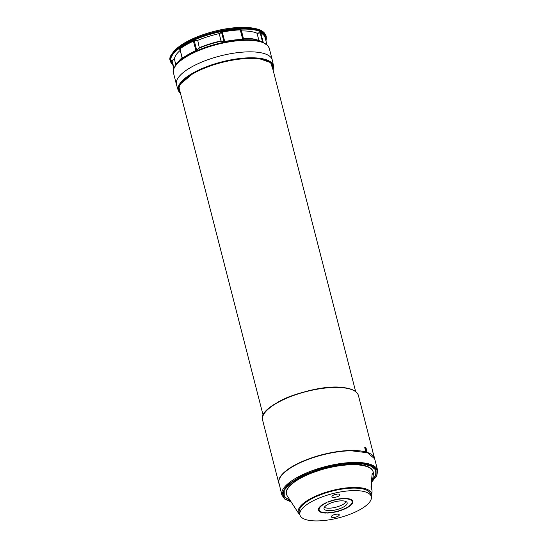 <?xml version="1.0" encoding="UTF-8"?>
<svg xmlns="http://www.w3.org/2000/svg" width="548" height="548" viewBox="0 0 548 548"><rect width="100%" height="100%" fill="white"/><g stroke="black" fill="none" stroke-linecap="round" stroke-linejoin="round"><path stroke-width="0.82" d="M273.048 69.877L270.637 62.602L259.875 58.862C244.84 55.697 208.178 63.828 192.745 73.74L180.169 84.234L178.477 89.372L180.545 93.626M291.118 501.845L284.631 498.762L282.213 493.104L287.467 484.87L301.633 475.726L321.039 468.335L339.733 464.19L363.94 463.498L372.222 465.732L376.962 469.855L376.825 475.5L371.811 481.795M289.967 500.084A47.402 16.056 -14.4 0 1 283.823 494.46C277.994 481.617 335.547 458.834 362.934 464.026C370.427 465.177 374.668 467.465 375.647 470.883A47.402 16.056 -14.4 0 1 371.976 479.877M290.488 500.879L284.227 496.611L284.207 490.282L290.474 483.172L301.003 476.582L333.15 465.779L363.084 463.992L370.893 466.053L375.558 469.78L375.942 474.917L371.9 480.76M267.986 61.225A48.156 16.31 -14.4 0 1 272.466 65.966A48.156 16.31 -14.4 0 1 272.623 68.212M271.877 65.315A48.108 16.296 165.6 0 0 271.904 64.637M180.436 93.208A48.573 16.454 -14.4 0 1 180.662 83.817A48.573 16.454 -14.4 0 1 259.697 58.965A48.573 16.454 -14.4 0 1 268.219 61.335A48.573 16.454 -14.4 0 1 272.945 69.459M180.114 91.961A48.156 16.31 -14.4 0 1 179.175 89.92A48.156 16.31 -14.4 0 1 180.813 83.604M278.829 483.281A49.457 16.755 -14.4 0 1 278.788 483.13A49.457 16.755 -14.4 0 1 293.07 466.095A49.457 16.755 -14.4 0 1 365.852 451.99L364.735 447.641L365.084 447.531A49.8 16.872 -14.4 0 1 365.982 447.805L367.098 452.155A49.8 16.872 -14.4 0 0 366.201 451.888L365.084 447.531M273.137 70.213L273.582 66.013L272.294 60.102A49.457 16.755 165.6 0 0 272.246 59.896A49.457 16.755 165.6 0 0 258.718 52.396A49.457 16.755 165.6 0 0 190.718 67.466A49.457 16.755 165.6 0 0 176.435 84.495A49.457 16.755 165.6 0 0 176.497 84.7L178.216 90.502L180.628 93.961M199.369 48.066L197.739 40.34A45.361 15.365 -14.4 0 1 218.844 33.709L219.269 33.86L221.104 41.237A45.505 15.413 165.6 0 0 199.369 48.066L195.979 50.745A48.19 16.324 165.6 0 0 188.259 54.67A48.19 16.324 165.6 0 0 182.45 58.458L182.491 57.691M182.169 57.958A45.505 15.413 165.6 0 0 179.038 61.047L176.463 64.109A49.115 16.639 165.6 0 1 187.813 55.293A49.115 16.639 165.6 0 1 262.403 42.038L258.67 40.6A45.505 15.413 165.6 0 0 243.6 38.497L243.093 39.155L240.75 30.037L241.819 30.907A45.361 15.365 -14.4 0 1 256.882 33.127L260.944 32.585A48.347 16.378 -14.4 0 1 264.122 35.058A48.347 16.378 -14.4 0 1 265.458 38.113L265.095 38.545M281.857 495.063L278.692 481.802C279.021 476.972 283.837 471.828 293.139 466.375C308.038 457.628 333.143 450.84 351.275 450.792L367.475 452.758L374.668 458.806L377.661 470.465A49.457 16.755 -14.4 0 0 364.132 462.957A49.457 16.755 -14.4 0 0 296.132 478.034A49.457 16.755 -14.4 0 0 281.857 495.063L284.871 499.173L291.173 501.934M172.319 62.972A48.347 16.378 -14.4 0 1 171.517 60.67L174.456 59.013A45.361 15.365 -14.4 0 1 180.23 50.389M179.997 49.491L179.785 48.56A48.347 16.378 -14.4 0 1 185.614 44.765A48.347 16.378 -14.4 0 1 193.355 40.826L197.479 40.71M262.519 42.162L263.211 42.367L260.779 32.921L260.204 32.551M221.221 40.867A45.142 15.289 165.6 0 0 199.116 47.82M299.927 514.983A37.86 12.823 -14.4 0 1 298.886 513.798L287.221 495.858A44.744 15.159 -14.4 0 1 286.536 494.337A44.744 15.159 -14.4 0 1 299.434 478.856A44.744 15.159 -14.4 0 1 345.062 465.101A44.744 15.159 -14.4 0 1 373.209 472.081A44.744 15.159 -14.4 0 1 373.339 473.746L373.14 476.418A43.881 14.865 -14.4 0 1 371.976 479.836L371.325 487.576M286.536 494.337L286.433 493.967A44.751 15.159 -14.4 0 1 299.338 478.486A44.751 15.159 -14.4 0 1 344.973 464.731A44.751 15.159 -14.4 0 1 373.12 471.712L373.209 472.081M298.886 513.798A37.86 12.823 -14.4 0 1 309.223 499.406A37.86 12.823 -14.4 0 1 349.693 487.617A37.86 12.823 -14.4 0 1 371.756 495.084A37.86 12.823 -14.4 0 1 371.332 496.858M360.639 509.284A36.839 12.481 -14.4 0 1 323.149 520.6A36.839 12.481 -14.4 0 1 299.914 514.921A36.839 12.481 -14.4 0 1 310.545 502.235A36.839 12.481 -14.4 0 1 348.035 490.912A36.839 12.481 -14.4 0 1 371.277 496.598A36.839 12.481 -14.4 0 1 360.639 509.284M299.914 514.921L299.276 512.435A36.839 12.481 -14.4 0 1 309.908 499.749A36.839 12.481 -14.4 0 1 347.398 488.426A36.839 12.481 -14.4 0 1 370.633 494.111L371.277 496.598M347.651 507.455A17.735 6.007 -14.4 0 1 327.396 513.044L327.745 512.736A16.988 5.754 165.6 0 0 347.144 507.386A16.988 5.754 165.6 0 0 352.09 502.338L352.816 502.18A17.735 6.007 -14.4 0 1 347.651 507.455M333.116 495.317A4.096 1.384 -14.4 0 1 337.28 494.056A4.096 1.384 -14.4 0 1 339.863 494.686A4.096 1.384 -14.4 0 1 338.685 496.098A4.096 1.384 -14.4 0 1 334.52 497.358A4.096 1.384 -14.4 0 1 331.937 496.728A4.096 1.384 -14.4 0 1 333.116 495.317M332.506 515.415A4.096 1.384 -14.4 0 1 336.671 514.161A4.096 1.384 -14.4 0 1 339.253 514.791A4.096 1.384 -14.4 0 1 338.068 516.202A4.096 1.384 -14.4 0 1 333.903 517.456A4.096 1.384 -14.4 0 1 331.321 516.826A4.096 1.384 -14.4 0 1 332.506 515.415M324.306 507.332A11.94 4.042 165.6 0 0 343.069 504.413A11.94 4.042 165.6 0 0 346.24 501.701M327.478 504.612A11.94 4.042 -14.4 0 1 339.623 500.947A11.94 4.042 -14.4 0 1 347.158 502.79A11.94 4.042 -14.4 0 1 343.712 506.9A11.94 4.042 -14.4 0 1 331.561 510.565A11.94 4.042 -14.4 0 1 324.032 508.729A11.94 4.042 -14.4 0 1 327.478 504.612M352.734 501.804L352.104 501.865A16.988 5.754 165.6 0 0 352.049 501.536A16.988 5.754 165.6 0 0 328.067 502.187L327.731 502.03A17.735 6.007 -14.4 0 1 352.775 501.345A17.735 6.007 -14.4 0 1 352.83 501.694L352.734 501.804M326.992 502.639L326.93 502.674A16.988 5.754 165.6 0 0 319.142 509.983A16.988 5.754 165.6 0 0 326.629 512.75L326.231 513.058A17.735 6.007 -14.4 0 1 318.415 510.167A17.735 6.007 -14.4 0 1 326.553 502.537L326.992 502.639M318.895 509.03A17.872 6.055 -14.4 0 1 318.518 508.75M336.287 494.2A1.843 0.623 -14.4 0 1 334.376 494.734M333.472 514.949A4.096 1.384 165.6 0 0 336.465 514.182M334.081 494.851A4.096 1.384 165.6 0 0 337.082 494.077M318.491 508.825A17.735 6.007 165.6 0 0 318.929 509.167M373.14 476.418A43.881 14.865 -14.4 0 0 372.188 472.972L371.01 488.124M371.003 488.069L371.023 488.158A39.038 13.227 165.6 0 1 371.914 489.953L371.037 486.425M371.976 479.836L371.599 479.925M371.756 495.084L372.03 491.433A39.038 13.227 165.6 0 0 371.914 489.953M259.17 40.675A45.142 15.289 165.6 0 0 243.346 38.196M182.114 57.718A45.142 15.289 165.6 0 0 177.956 62.335M173.791 68.493L171.832 60.855L174.456 59.013M179.614 48.971L182.477 58.266A48.094 16.289 -14.4 0 1 195.979 50.567L196.657 50.053L194.314 40.936L193.554 41.121A48.094 16.289 165.6 0 0 180.052 48.813L182.196 58.533M179.922 49.142L179.785 48.56M243.319 39.333L242.791 39.504A48.19 16.324 165.6 0 0 224.762 41.703L223.769 41.717L224.707 41.545A48.094 16.289 -14.4 0 1 242.702 39.353L243.381 38.319L241.572 31.14M218.844 33.709L221.324 32.106L222.283 32.092L224.762 41.703M242.791 39.504L240.271 29.9L240.935 29.715L241.819 30.907M221.324 32.106L222.235 31.757A48.347 16.378 -14.4 0 1 240.325 29.551L240.935 29.715M171.894 60.287L174.011 67.931M194.335 40.579L197.739 40.34M256.882 33.127L259.115 40.778M175.805 64.924L174.504 59.383M175.134 62.054A45.354 15.365 165.6 0 0 176.682 63.842M196.862 50.169L199.15 47.964M223.769 41.717L221.104 41.237M372.969 465.458L372.085 466.649M372.462 465.211L371.613 466.396M304.147 461.005A48.676 16.488 -14.4 0 1 351.521 450.785M366.201 451.888L365.852 451.99M372.208 449.586L373.784 455.47A49.457 16.755 165.6 0 1 373.791 455.504A49.457 16.755 165.6 0 1 373.962 456.039L374.599 458.525A49.457 16.755 -14.4 0 0 366.9 452.305L367.098 452.155M372.215 449.915L372.311 449.75A49.457 16.755 -14.4 0 1 372.325 449.785A49.457 16.755 -14.4 0 1 372.489 450.319A49.457 16.755 -14.4 0 1 372.565 450.648A49.457 16.755 -14.4 0 1 372.565 450.662L373.229 453.867M277.062 402.725C292.502 392.772 329.485 384.586 344.5 387.772M179.025 88.488A48.108 16.296 165.6 0 0 179.374 89.071M278.788 483.13L262.602 420.09A49.457 16.755 -14.4 0 1 276.884 403.054A49.457 16.755 -14.4 0 1 344.884 387.984A49.457 16.755 -14.4 0 1 358.413 395.485L372.489 450.319M273.582 66.013A49.231 16.68 165.6 0 0 260.067 58.341A49.231 16.68 165.6 0 0 192.375 73.343A49.231 16.68 165.6 0 0 178.216 90.502M262.403 42.038L267.904 45.676L269.287 48.354A49.457 16.755 165.6 0 0 268.061 45.991A49.457 16.755 165.6 0 0 255.752 40.853A49.457 16.755 165.6 0 0 201.308 49.526A49.457 16.755 165.6 0 0 173.476 72.959C172.504 71.261 173.497 68.315 176.463 64.109M266.924 44.662L265.136 37.675A48.094 16.289 165.6 0 0 263.944 35.38A48.094 16.289 165.6 0 0 260.779 32.921L260.944 32.585M265.986 40.984L266.314 36.791A49.457 16.755 165.6 0 0 265.095 34.428A49.457 16.755 165.6 0 0 252.786 29.284A49.457 16.755 165.6 0 0 198.342 37.956A49.457 16.755 165.6 0 0 170.503 61.39A49.457 16.755 165.6 0 0 171.723 63.753M265.931 40.785A49.204 16.666 165.6 0 0 264.917 34.75A49.204 16.666 165.6 0 0 231.564 29.893A49.204 16.666 165.6 0 0 185.019 44.628A49.204 16.666 165.6 0 0 172.031 63.924A49.204 16.666 165.6 0 0 172.764 64.705M266.17 36.216A49.457 16.755 165.6 0 0 264.944 33.853A49.457 16.755 165.6 0 0 252.635 28.715A49.457 16.755 165.6 0 0 198.191 37.387A49.457 16.755 165.6 0 0 170.359 60.821C168.366 57.698 171.743 52.594 180.491 45.491C189.272 39.593 200.582 34.853 214.426 31.277C237.229 25.338 259.745 26.311 264.718 33.401L266.314 36.791M257.122 33.435L260.211 32.901L262.547 42.018L259.163 40.641M352.494 501.893L352.063 500.214M351.974 500.132L352.433 501.906M352.83 501.694L352.659 501.016M371.702 478.712L372.037 474.787M261.889 31.428A48.313 16.365 165.6 0 0 213.878 31.442A48.313 16.365 165.6 0 0 171.798 54.56M219.269 33.86L221.57 32.373L223.913 41.49L221.262 41.018M195.979 50.745L193.355 40.826M240.325 29.551L240.271 29.9A48.094 16.289 165.6 0 0 222.283 32.092L222.235 31.757M171.517 60.67L171.832 60.855A48.094 16.289 165.6 0 0 171.969 61.602L173.757 68.582M262.602 420.09C256.574 405.452 316.066 382.62 344.651 387.744C352.597 388.875 357.186 391.457 358.413 395.485M172.819 64.904L171.771 63.842L170.359 60.821M263.143 415.322L179.066 87.872M272.246 59.896L269.287 48.354M319.142 509.983L318.71 508.304M352.049 501.536L351.617 499.858M182.265 58.307L179.888 49.067M371.804 481.891L376.784 475.952L377.661 470.465M176.435 84.495L173.476 72.959M355.645 391.567L271.568 64.123"/></g></svg>
